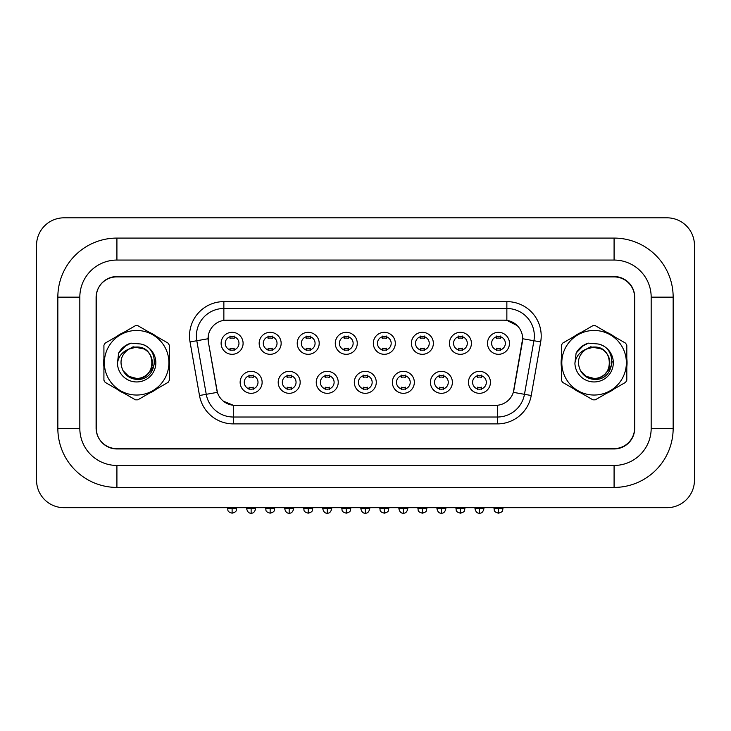 <?xml version="1.0" encoding="UTF-8"?>
<svg xmlns="http://www.w3.org/2000/svg" width="731" height="731" viewBox="0 0 731 731"><rect width="100%" height="100%" fill="white"/><g stroke="black" fill="none" stroke-linecap="round" stroke-linejoin="round"><path stroke-width="1.1" d="M300.176 382.331A10.992 10.992 0 0 1 289.184 393.315A10.992 10.992 0 0 1 278.2 382.331A10.992 10.992 0 0 1 289.184 371.339A10.992 10.992 0 0 1 300.176 382.331M282.321 382.331A6.871 6.871 0 0 0 289.184 389.194A6.871 6.871 0 0 0 296.055 382.331A6.871 6.871 0 0 0 289.184 375.46A6.871 6.871 0 0 0 282.321 382.331M338.234 382.331A10.992 10.992 0 0 1 327.241 393.315A10.992 10.992 0 0 1 316.249 382.331A10.992 10.992 0 0 1 327.241 371.339A10.992 10.992 0 0 1 338.234 382.331M320.37 382.331A6.871 6.871 0 0 0 327.241 389.194A6.871 6.871 0 0 0 334.113 382.331A6.871 6.871 0 0 0 327.241 375.46A6.871 6.871 0 0 0 320.37 382.331M376.282 382.331A10.992 10.992 0 0 1 365.29 393.315A10.992 10.992 0 0 1 354.307 382.331A10.992 10.992 0 0 1 365.29 371.339A10.992 10.992 0 0 1 376.282 382.331M358.428 382.331A6.871 6.871 0 0 0 365.29 389.194A6.871 6.871 0 0 0 372.161 382.331A6.871 6.871 0 0 0 365.29 375.46A6.871 6.871 0 0 0 358.428 382.331M414.34 382.331A10.992 10.992 0 0 1 403.348 393.315A10.992 10.992 0 0 1 392.355 382.331A10.992 10.992 0 0 1 403.348 371.339A10.992 10.992 0 0 1 414.34 382.331M396.476 382.331A6.871 6.871 0 0 0 403.348 389.194A6.871 6.871 0 0 0 410.219 382.331A6.871 6.871 0 0 0 403.348 375.46A6.871 6.871 0 0 0 396.476 382.331M452.388 382.331A10.992 10.992 0 0 1 441.405 393.315A10.992 10.992 0 0 1 430.413 382.331A10.992 10.992 0 0 1 441.405 371.339A10.992 10.992 0 0 1 452.388 382.331M434.534 382.331A6.871 6.871 0 0 0 441.405 389.194A6.871 6.871 0 0 0 448.267 382.331A6.871 6.871 0 0 0 441.405 375.46A6.871 6.871 0 0 0 434.534 382.331M490.446 382.331A10.992 10.992 0 0 1 479.454 393.315A10.992 10.992 0 0 1 468.461 382.331A10.992 10.992 0 0 1 479.454 371.339A10.992 10.992 0 0 1 490.446 382.331M472.582 382.331A6.871 6.871 0 0 0 479.454 389.194A6.871 6.871 0 0 0 486.325 382.331A6.871 6.871 0 0 0 479.454 375.46A6.871 6.871 0 0 0 472.582 382.331M262.127 382.331A10.992 10.992 0 0 1 251.135 393.315A10.992 10.992 0 0 1 240.143 382.331A10.992 10.992 0 0 1 251.135 371.339A10.992 10.992 0 0 1 262.127 382.331M244.264 382.331A6.871 6.871 0 0 0 251.135 389.194A6.871 6.871 0 0 0 258.006 382.331A6.871 6.871 0 0 0 251.135 375.46A6.871 6.871 0 0 0 244.264 382.331M281.152 343.314A10.992 10.992 0 0 1 270.159 354.307A10.992 10.992 0 0 1 259.167 343.314A10.992 10.992 0 0 1 270.159 332.322A10.992 10.992 0 0 1 281.152 343.314M263.288 343.314A6.871 6.871 0 0 0 270.159 350.186A6.871 6.871 0 0 0 277.031 343.314A6.871 6.871 0 0 0 270.159 336.443A6.871 6.871 0 0 0 263.288 343.314M319.2 343.314A10.992 10.992 0 0 1 308.217 354.307A10.992 10.992 0 0 1 297.225 343.314A10.992 10.992 0 0 1 308.217 332.322A10.992 10.992 0 0 1 319.2 343.314M301.346 343.314A6.871 6.871 0 0 0 308.217 350.186A6.871 6.871 0 0 0 315.079 343.314A6.871 6.871 0 0 0 308.217 336.443A6.871 6.871 0 0 0 301.346 343.314M357.258 343.314A10.992 10.992 0 0 1 346.266 354.307A10.992 10.992 0 0 1 335.273 343.314A10.992 10.992 0 0 1 346.266 332.322A10.992 10.992 0 0 1 357.258 343.314M339.394 343.314A6.871 6.871 0 0 0 346.266 350.186A6.871 6.871 0 0 0 353.137 343.314A6.871 6.871 0 0 0 346.266 336.443A6.871 6.871 0 0 0 339.394 343.314M395.307 343.314A10.992 10.992 0 0 1 384.323 354.307A10.992 10.992 0 0 1 373.331 343.314A10.992 10.992 0 0 1 384.323 332.322A10.992 10.992 0 0 1 395.307 343.314M377.452 343.314A6.871 6.871 0 0 0 384.323 350.186A6.871 6.871 0 0 0 391.186 343.314A6.871 6.871 0 0 0 384.323 336.443A6.871 6.871 0 0 0 377.452 343.314M433.364 343.314A10.992 10.992 0 0 1 422.372 354.307A10.992 10.992 0 0 1 411.389 343.314A10.992 10.992 0 0 1 422.372 332.322A10.992 10.992 0 0 1 433.364 343.314M415.51 343.314A6.871 6.871 0 0 0 422.372 350.186A6.871 6.871 0 0 0 429.243 343.314A6.871 6.871 0 0 0 422.372 336.443A6.871 6.871 0 0 0 415.51 343.314M471.422 343.314A10.992 10.992 0 0 1 460.429 354.307A10.992 10.992 0 0 1 449.437 343.314A10.992 10.992 0 0 1 460.429 332.322A10.992 10.992 0 0 1 471.422 343.314M453.558 343.314A6.871 6.871 0 0 0 460.429 350.186A6.871 6.871 0 0 0 467.301 343.314A6.871 6.871 0 0 0 460.429 336.443A6.871 6.871 0 0 0 453.558 343.314M509.47 343.314A10.992 10.992 0 0 1 498.478 354.307A10.992 10.992 0 0 1 487.495 343.314A10.992 10.992 0 0 1 498.478 332.322A10.992 10.992 0 0 1 509.47 343.314M491.616 343.314A6.871 6.871 0 0 0 498.478 350.186A6.871 6.871 0 0 0 505.349 343.314A6.871 6.871 0 0 0 498.478 336.443A6.871 6.871 0 0 0 491.616 343.314M243.094 343.314A10.992 10.992 0 0 1 232.111 354.307A10.992 10.992 0 0 1 221.118 343.314A10.992 10.992 0 0 1 232.111 332.322A10.992 10.992 0 0 1 243.094 343.314M225.239 343.314A6.871 6.871 0 0 0 232.111 350.186A6.871 6.871 0 0 0 238.973 343.314A6.871 6.871 0 0 0 232.111 336.443A6.871 6.871 0 0 0 225.239 343.314M199.49 395.508L190.042 341.925A34.348 34.348 0 0 1 223.86 301.62L506.857 301.62A34.348 34.348 0 0 1 540.684 341.925L531.236 395.508A34.348 34.348 0 0 1 497.418 423.889L233.308 423.889A34.348 34.348 0 0 1 199.49 395.508L206.252 394.311L196.803 340.737A27.476 27.476 0 0 1 223.86 308.491L506.857 308.491A27.476 27.476 0 0 1 533.922 340.737L524.474 394.311A27.476 27.476 0 0 1 497.418 417.017L233.308 417.017A27.476 27.476 0 0 1 206.252 394.311L217.399 392.346L208.344 341.934A18.549 18.549 0 0 1 226.61 320.169L504.116 320.169A18.549 18.549 0 0 1 522.382 341.934L513.902 390.016A18.549 18.549 0 0 1 495.636 405.339L235.09 405.339A18.549 18.549 0 0 1 216.824 390.016L208.344 341.934L208.271 335.968M103.656 362.75A32.968 32.968 0 0 0 103.921 366.861A32.968 32.968 0 0 1 103.921 358.638A32.968 32.968 0 0 0 103.656 362.75M116.713 389.029A32.968 32.968 0 0 0 123.831 393.141A32.968 32.968 0 0 1 116.713 389.029M149.426 393.141A32.968 32.968 0 0 0 156.544 389.029A32.968 32.968 0 0 1 149.426 393.141M169.345 366.861A32.968 32.968 0 0 0 169.345 358.638A32.968 32.968 0 0 1 169.345 366.861M561.125 362.75A32.968 32.968 0 0 0 561.381 366.861A32.968 32.968 0 0 1 561.381 358.638A32.968 32.968 0 0 0 561.125 362.75M574.173 389.029A32.968 32.968 0 0 0 581.3 393.141A32.968 32.968 0 0 1 574.173 389.029M606.894 393.141A32.968 32.968 0 0 0 614.013 389.029A32.968 32.968 0 0 1 606.894 393.141M626.805 366.861A32.968 32.968 0 0 0 626.805 358.638A32.968 32.968 0 0 1 626.805 366.861M223.86 301.62L223.86 320.37L504.116 320.169L506.857 320.37L517.228 325.597M495.636 405.339L235.09 405.339M233.308 423.889L233.308 405.257L223.412 401.2M540.684 341.925L522.656 338.745L513.326 392.346L531.236 395.508M513.902 390.016L513.783 390.601M216.943 390.601L216.824 390.016M156.544 336.479A32.968 32.968 0 0 0 149.426 332.367A32.968 32.968 0 0 1 156.544 336.479M123.831 332.367A32.968 32.968 0 0 0 116.713 336.479A32.968 32.968 0 0 1 123.831 332.367M614.013 336.479A32.968 32.968 0 0 0 606.894 332.367A32.968 32.968 0 0 1 614.013 336.479M581.3 332.367A32.968 32.968 0 0 0 574.173 336.479A32.968 32.968 0 0 1 581.3 332.367M634.618 297.499A20.605 20.605 0 0 0 614.013 276.894L116.713 276.894A20.605 20.605 0 0 0 96.099 297.499L96.099 428.01A20.605 20.605 0 0 0 116.713 448.615L614.013 448.615A20.605 20.605 0 0 0 634.618 428.01L634.618 297.499M230.046 350.578L230.046 348.166A5.272 5.272 0 0 0 234.167 348.166L234.167 350.578M234.167 336.041L234.167 338.462A5.272 5.272 0 0 0 230.046 338.462L230.046 336.041M249.07 389.596L249.07 387.174A5.272 5.272 0 0 0 253.191 387.174L253.191 389.596M253.191 375.058L253.191 377.479A5.272 5.272 0 0 0 249.07 377.479L249.07 375.058M268.103 350.578L268.103 348.166A5.272 5.272 0 0 0 272.224 348.166L272.224 350.578M272.224 336.041L272.224 338.462A5.272 5.272 0 0 0 268.103 338.462L268.103 336.041M306.152 350.578L306.152 348.166A5.272 5.272 0 0 0 310.273 348.166L310.273 350.578M310.273 336.041L310.273 338.462A5.272 5.272 0 0 0 306.152 338.462L306.152 336.041M344.21 350.578L344.21 348.166A5.272 5.272 0 0 0 348.331 348.166L348.331 350.578M348.331 336.041L348.331 338.462A5.272 5.272 0 0 0 344.21 338.462L344.21 336.041M382.258 350.578L382.258 348.166A5.272 5.272 0 0 0 386.379 348.166L386.379 350.578M386.379 336.041L386.379 338.462A5.272 5.272 0 0 0 382.258 338.462L382.258 336.041M287.128 389.596L287.128 387.174A5.272 5.272 0 0 0 291.249 387.174L291.249 389.596M291.249 375.058L291.249 377.479A5.272 5.272 0 0 0 287.128 377.479L287.128 375.058M325.176 389.596L325.176 387.174A5.272 5.272 0 0 0 329.297 387.174L329.297 389.596M329.297 375.058L329.297 377.479A5.272 5.272 0 0 0 325.176 377.479L325.176 375.058M363.234 389.596L363.234 387.174A5.272 5.272 0 0 0 367.355 387.174L367.355 389.596M367.355 375.058L367.355 377.479A5.272 5.272 0 0 0 363.234 377.479L363.234 375.058M154.643 361.452L154.469 362.75C153.748 366.825 151.765 370.151 148.53 372.728M144.272 349.034L133.133 346.796L123.228 352.388M152.322 362.183A15.698 15.698 0 0 0 128.775 349.153C121.081 354.636 119.116 361.699 122.89 370.352L123.1 370.727A15.698 15.698 0 0 0 136.633 378.457C156.891 379.435 156.891 346.074 136.633 347.051L128.775 349.153L136.633 347.051C156.891 346.074 156.891 379.435 136.633 378.457A15.698 15.698 0 0 0 152.331 362.75C151.399 353.21 146.163 347.983 136.633 347.051C156.891 346.074 156.891 379.435 136.633 378.457C156.891 379.435 156.891 346.074 136.633 347.051C156.891 346.074 156.891 379.435 136.633 378.457C156.891 379.435 156.891 346.074 136.633 347.051C156.891 346.074 156.891 379.435 136.633 378.457L128.775 376.355L123.1 370.727L128.775 376.355L136.633 378.457L128.775 376.355L123.1 370.727L128.775 376.355L136.633 378.457L128.775 376.355L123.1 370.727L128.775 376.355L136.633 378.457L128.775 376.355L123.1 370.727C126.107 376.026 130.621 378.905 136.633 379.371C157.631 381.125 160.902 347.664 140.654 343.99L130.922 343.141C125.494 344.813 121.401 348.12 118.65 353.064L117.444 363.17A19.189 19.189 0 0 0 136.633 381.947A19.189 19.189 0 0 0 140.654 343.99M136.633 395.032A32.283 32.283 0 0 0 168.916 362.75A32.283 32.283 0 0 0 136.633 330.467A32.283 32.283 0 0 0 104.35 362.75A32.283 32.283 0 0 0 136.633 395.032M136.633 399.848A37.089 37.089 0 0 0 137.848 399.82L168.13 382.34A37.089 37.089 0 0 0 169.345 380.239L169.345 345.27A37.089 37.089 0 0 0 168.13 343.168L137.848 325.679A37.089 37.089 0 0 0 135.418 325.679L105.136 343.168A37.089 37.089 0 0 0 103.921 345.27L103.921 380.239A37.089 37.089 0 0 0 105.136 382.34L135.418 399.82A37.089 37.089 0 0 0 136.633 399.848M117.444 363.17C118.55 356.399 122.333 351.73 128.775 349.153M118.65 353.064L126.417 345.069L130.803 343.177L126.417 345.069L118.669 353.027L126.417 345.069L130.803 343.177L126.417 345.069L118.65 353.064L126.417 345.069L130.922 343.141L123.859 346.814M130.803 343.177L126.417 345.069L118.669 353.027L126.417 345.069L130.803 343.177L126.417 345.069L118.669 353.027M612.112 361.452L611.938 362.75C611.217 366.825 609.234 370.151 605.999 372.728M601.741 349.034L590.602 346.796L580.688 352.388M609.791 362.183A15.698 15.698 0 0 0 586.235 349.153C578.541 354.636 576.585 361.699 580.359 370.352L580.569 370.727A15.698 15.698 0 0 0 594.093 378.457C614.351 379.435 614.351 346.074 594.093 347.051L586.235 349.153L594.093 347.051C614.351 346.074 614.351 379.435 594.093 378.457A15.698 15.698 0 0 0 609.8 362.75C608.868 353.21 603.632 347.983 594.093 347.051C614.351 346.074 614.351 379.435 594.093 378.457C614.351 379.435 614.351 346.074 594.093 347.051C614.351 346.074 614.351 379.435 594.093 378.457C614.351 379.435 614.351 346.074 594.093 347.051C614.351 346.074 614.351 379.435 594.093 378.457L586.244 376.355L580.569 370.727L586.244 376.355L594.093 378.457L586.244 376.355L580.569 370.727L586.244 376.355L594.093 378.457L586.244 376.355L580.569 370.727L586.244 376.355L594.093 378.457L586.244 376.355L580.569 370.727C583.576 376.026 588.08 378.905 594.093 379.371C615.091 381.125 618.371 347.664 598.122 343.99L588.391 343.141C582.963 344.813 578.87 348.12 576.11 353.064L574.913 363.17A19.189 19.189 0 0 0 594.093 381.947A19.189 19.189 0 0 0 598.122 343.99M594.093 395.032A32.283 32.283 0 0 0 626.376 362.75A32.283 32.283 0 0 0 594.093 330.467A32.283 32.283 0 0 0 561.81 362.75A32.283 32.283 0 0 0 594.093 395.032M594.093 399.848A37.089 37.089 0 0 0 595.308 399.82L625.59 382.34A37.089 37.089 0 0 0 626.805 380.239L626.805 345.27A37.089 37.089 0 0 0 625.59 343.168L595.308 325.679A37.089 37.089 0 0 0 592.878 325.679L562.596 343.168A37.089 37.089 0 0 0 561.381 345.27L561.381 380.239A37.089 37.089 0 0 0 562.596 382.34L592.878 399.82A37.089 37.089 0 0 0 594.093 399.848M574.913 363.17C576.019 356.399 579.793 351.73 586.235 349.153M576.11 353.064L583.886 345.069L588.272 343.177L583.886 345.069L576.138 353.027L583.886 345.069L588.272 343.177L583.886 345.069L576.11 353.064L583.886 345.069L588.391 343.141L581.328 346.814M588.272 343.177L583.886 345.069L576.138 353.027L583.886 345.069L588.272 343.177L583.886 345.069L576.138 353.027M614.086 238.087A59.074 59.074 0 0 1 673.16 297.151A59.074 59.074 0 0 0 614.086 238.087L116.914 238.087A59.074 59.074 0 0 0 57.84 297.151L57.84 428.348A59.074 59.074 0 0 0 116.914 487.422L614.086 487.422A59.074 59.074 0 0 0 673.16 428.348L673.16 297.151L651.175 297.151A37.089 37.089 0 0 0 614.086 260.062L116.914 260.062L614.086 260.062L614.086 238.087M57.84 428.348L79.825 428.348L79.825 297.151L79.825 428.348A37.089 37.089 0 0 0 116.914 465.446L614.086 465.446A37.089 37.089 0 0 0 651.175 428.348L651.175 297.151L651.175 428.348L673.16 428.348M614.086 276.546L116.914 276.546A20.605 20.605 0 0 0 96.309 297.151L96.309 428.348A20.605 20.605 0 0 0 116.914 448.953L614.086 448.953A20.605 20.605 0 0 0 634.691 428.348L634.691 297.151A20.605 20.605 0 0 0 614.086 276.546M116.914 238.087L116.914 260.062A37.089 37.089 0 0 0 79.825 297.151L57.84 297.151M694.45 245.296A27.476 27.476 0 0 0 666.974 217.82L64.026 217.82A27.476 27.476 0 0 0 36.55 245.296L36.55 480.212A27.476 27.476 0 0 0 64.026 507.689L666.974 507.689A27.476 27.476 0 0 0 694.45 480.212L694.45 245.296M420.316 350.578L420.316 348.166A5.272 5.272 0 0 0 424.437 348.166L424.437 350.578M424.437 336.041L424.437 338.462A5.272 5.272 0 0 0 420.316 338.462L420.316 336.041M458.364 350.578L458.364 348.166A5.272 5.272 0 0 0 462.485 348.166L462.485 350.578M462.485 336.041L462.485 338.462A5.272 5.272 0 0 0 458.364 338.462L458.364 336.041M496.422 350.578L496.422 348.166A5.272 5.272 0 0 0 500.543 348.166L500.543 350.578M500.543 336.041L500.543 338.462A5.272 5.272 0 0 0 496.422 338.462L496.422 336.041M401.282 389.596L401.282 387.174A5.272 5.272 0 0 0 405.413 387.174L405.413 389.596M405.413 375.058L405.413 377.479A5.272 5.272 0 0 0 401.282 377.479L401.282 375.058M439.34 389.596L439.34 387.174A5.272 5.272 0 0 0 443.461 387.174L443.461 389.596M443.461 375.058L443.461 377.479A5.272 5.272 0 0 0 439.34 377.479L439.34 375.058M477.398 389.596L477.398 387.174A5.272 5.272 0 0 0 481.519 387.174L481.519 389.596M481.519 375.058L481.519 377.479A5.272 5.272 0 0 0 477.398 377.479L477.398 375.058M506.857 301.62L506.857 320.37M190.042 341.925L196.803 340.737A27.476 27.476 0 0 1 196.392 335.968M196.803 340.737L208.07 338.745M497.418 405.257L497.418 423.889M232.111 508.712L227.643 508.712C228.273 510.101 226.692 511.673 232.111 513.18L232.111 508.712L236.57 508.712L236.57 507.689M251.135 508.712L246.667 508.712C247.444 511.901 248.933 513.39 251.135 513.18L251.135 508.712L255.594 508.712L255.594 507.689M270.159 508.712L265.691 508.712C266.322 510.101 264.741 511.673 270.159 513.18L270.159 508.712L274.628 508.712L274.628 507.689M308.217 508.712L303.749 508.712C304.379 510.101 302.798 511.673 308.217 513.18L308.217 508.712L312.676 508.712L312.676 507.689M346.266 508.712L341.806 508.712C342.437 510.101 340.847 511.673 346.266 513.18L346.266 508.712L350.734 508.712L350.734 507.689M384.323 508.712L379.855 508.712C380.485 510.101 378.905 511.673 384.323 513.18L384.323 508.712L388.782 508.712L388.782 507.689M289.184 508.712L284.724 508.712C285.501 511.901 286.991 513.39 289.184 513.18L289.184 508.712L293.652 508.712L293.652 507.689M327.241 508.712L322.773 508.712C323.559 511.901 325.039 513.39 327.241 513.18L327.241 508.712L331.71 508.712L331.71 507.689M365.29 508.712L360.831 508.712C361.607 511.901 363.097 513.39 365.29 513.18L365.29 508.712L369.758 508.712L369.758 507.689M614.086 487.422L614.086 465.446L116.914 465.446L116.914 487.422M422.372 508.712L417.913 508.712C418.543 510.101 416.953 511.673 422.372 513.18L422.372 508.712L426.84 508.712L426.84 507.689M460.429 508.712L455.961 508.712C456.592 510.101 455.011 511.673 460.429 513.18L460.429 508.712L464.889 508.712L464.889 507.689M498.478 508.712L494.019 508.712C494.649 510.101 493.06 511.673 498.478 513.18L498.478 508.712L502.946 508.712L502.946 507.689M403.348 508.712L398.879 508.712C399.665 511.901 401.155 513.39 403.348 513.18L403.348 508.712L407.816 508.712L407.816 507.689M441.405 508.712L436.937 508.712C437.714 511.901 439.203 513.39 441.405 513.18L441.405 508.712L445.864 508.712L445.864 507.689M479.454 508.712L474.986 508.712C475.771 511.901 477.261 513.39 479.454 513.18L479.454 508.712L483.922 508.712L483.922 507.689M227.643 508.712L227.643 507.689M236.57 508.712C235.939 510.101 237.529 511.673 232.111 513.18M246.667 508.712L246.667 507.689M255.594 508.712C254.817 511.901 253.328 513.39 251.135 513.18M265.691 508.712L265.691 507.689M274.628 508.712C273.997 510.101 275.578 511.673 270.159 513.18M303.749 508.712L303.749 507.689M312.676 508.712C312.046 510.101 313.636 511.673 308.217 513.18M341.806 508.712L341.806 507.689M350.734 508.712C350.103 510.101 351.684 511.673 346.266 513.18M379.855 508.712L379.855 507.689M388.782 508.712C388.152 510.101 389.742 511.673 384.323 513.18M284.724 508.712L284.724 507.689M293.652 508.712C292.875 511.901 291.386 513.39 289.184 513.18M322.773 508.712L322.773 507.689M331.71 508.712C330.924 511.901 329.434 513.39 327.241 513.18M360.831 508.712L360.831 507.689M369.758 508.712C368.981 511.901 367.492 513.39 365.29 513.18M417.913 508.712L417.913 507.689M426.84 508.712C426.21 510.101 427.79 511.673 422.372 513.18M455.961 508.712L455.961 507.689M464.889 508.712C464.258 510.101 465.848 511.673 460.429 513.18M494.019 508.712L494.019 507.689M502.946 508.712C502.316 510.101 503.897 511.673 498.478 513.18M398.879 508.712L398.879 507.689M407.816 508.712C407.03 511.901 405.541 513.39 403.348 513.18M436.937 508.712L436.937 507.689M445.864 508.712C445.088 511.901 443.598 513.39 441.405 513.18M474.986 508.712L474.986 507.689M483.922 508.712C483.136 511.901 481.656 513.39 479.454 513.18"/></g></svg>
